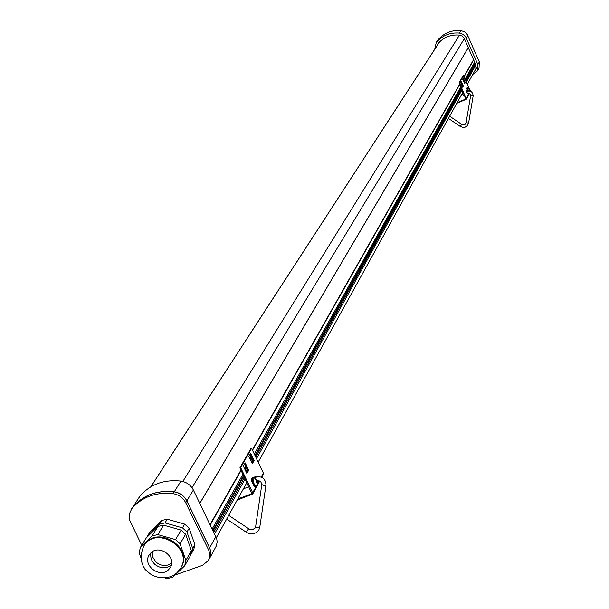 <?xml version="1.0" encoding="UTF-8"?>
<svg xmlns="http://www.w3.org/2000/svg" width="609" height="609" viewBox="0 0 609 609"><rect width="100%" height="100%" fill="white"/><g stroke="black" fill="none" stroke-linecap="round" stroke-linejoin="round"><path stroke-width="0.91" d="M468.298 47.639L199.843 503.377M439.15 42.47L439.607 41.846M468.275 47.593L199.805 503.293M139.263 497.142L140.123 495.939C150.362 484.254 163.966 479.306 180.934 481.087C186.59 482.054 190.739 485.03 193.38 490.024L216.766 538.881L217.154 542.002L216.431 545.755L209.702 558.194M209.542 558.483L210.927 553.315L210.014 548.618L186.856 500.834C184.184 495.787 179.99 492.78 174.273 491.798C157.122 489.986 143.389 494.972 133.059 506.757L139.476 496.807M141.707 545.283L129.496 519.766L129.329 513.912L131.818 508.652C142.163 496.853 155.927 491.859 173.101 493.678C178.825 494.66 183.035 497.675 185.715 502.729L208.917 550.597L209.747 553.726L209.702 556.862L208.445 560.478L202.493 565.358L175.263 574.934M132.13 508.035L133.006 506.825C143.336 495.041 157.076 490.055 174.227 491.874C179.944 492.848 184.139 495.863 186.811 500.902L209.976 548.694L210.851 554.175L210.158 557.182L208.605 560.189M467.095 91.19L466.578 90.612L466.943 92.385L467.697 93.443M463.297 77.96L462.642 79.117L464.652 83.699L465.306 82.535L464.85 82.717L463.335 79.277L463.297 77.96L465.306 82.535M464.85 82.717L464.5 83.342M461.325 81.454L460.655 82.626L462.68 87.232L463.342 86.052L462.878 86.234L461.356 82.771L461.325 81.454L463.342 86.052M462.878 86.234L462.52 86.874M463.335 79.277L463.38 80.791M460.716 86.699L460.267 86.699L460.237 85.603M461.356 82.771L461.401 84.324M468.922 88.138L463.472 75.706L463.015 75.889L459.034 82.877L465.908 99.001L457.184 102.594M462.703 94.776L461.173 95.385M456.803 103.286L466.357 99.244L459.498 82.695L459.034 82.877M459.498 82.695L463.472 75.706M254.851 476.428L255.476 477.174M254.905 477.814L255.125 476.032L256.214 476.893M248.716 470.247L247.97 470.513L245.32 464.979L245.199 462.886L248.716 470.247L246.889 473.513L243.364 466.129L245.199 462.886M246.615 472.934L247.97 470.513M245.32 464.979L245.199 469.973M254.113 460.571L253.374 460.838L250.763 455.357L250.642 453.279L254.113 460.571L252.324 463.776L248.837 456.461L250.642 453.279M252.057 463.205L253.374 460.838M250.763 455.357L250.657 460.267M237.807 498.954L251.92 493.709L239.908 467.887L240.662 467.613L252.682 492.75L252.659 494.12L237.213 500.027M239.908 467.887L250.862 448.643L251.601 448.376L240.662 467.613M251.601 448.376L263.354 473.056L263.332 474.403L261.756 477.304M254.798 476.992L255.247 476.832M256.161 480.295L257.112 479.892L257.508 480.729L257.767 483.927L257.173 482.503L256.237 482.762L255.925 482.1L256.328 480.737L255.43 479.032L256.762 479.953M256.214 480.425L257.112 479.907L253.687 477.547L253.093 477.928C252.971 482.45 254.189 485.19 256.747 486.157L257.493 485.213L257.523 480.752M256.313 480.882L257.432 480.562M255.947 482.138L257.599 481.711M256.191 482.655L257.173 482.503M150.781 552.987L149.289 554.822C142.057 565.083 159.954 578.794 168.632 569.659L170.261 567.641C177.242 557.342 159.352 543.875 150.781 552.987M150.956 552.827L150.613 555.362L151.154 558.826L152.273 561.3L154.602 564.185C160.449 568.753 166.044 569.004 171.373 564.946M140.9 557.707L139.195 552.903L140.336 547.491L152.136 535.897L157.83 534.618L175.529 539.627L180.066 543.799L185.654 534.26L191.378 550.719L190.206 556.093L184.687 565.814L172.819 577.309L167.148 578.55L164.894 577.911M180.066 543.799L185.867 560.394L191.378 550.719M175.529 539.627L181.155 530.127L185.654 534.26M157.83 534.618L163.608 525.171L181.155 530.127M152.136 535.897L157.967 526.442L163.608 525.171M140.336 547.491L146.259 537.953L157.967 526.442M150.004 573.67L145.041 569.407L144.599 568.167M185.867 560.394L184.687 565.814M181.117 567.337L181.2 567.185C193.7 547.194 156.871 524.669 144.592 544.804L144.196 545.42M180.569 568.334L177.272 572.468C163.631 585.957 131.909 572.833 143.876 545.9L144.105 545.565C156.399 525.4 193.289 547.955 180.766 567.984L177.638 571.996M171.654 563.028C166.622 566.674 161.415 566.378 156.018 562.137L152.798 557.205L152.25 554.015L152.509 551.663M147.249 536.986L147.667 535.684L159.352 524.197L161.644 520.482L167.254 519.211L184.702 524.136L189.171 528.247L194.865 544.621L193.692 549.973L190.701 554.578M159.352 524.197L164.986 522.925L167.254 519.211M147.667 535.684L149.997 531.939L161.644 520.482M189.171 528.247L186.978 532L192.688 548.427L194.865 544.621M192.688 548.427L191.523 553.794M186.978 532L182.494 527.866L184.702 524.136M164.986 522.925L182.494 527.866M464.02 96.199L462.612 94.121M477.669 70.652L479.017 68.193L479.321 61.912L467.248 34.492L464.545 31.813L460.96 30.579C451.558 29.879 443.87 33.015 437.894 39.996L437.369 40.719M474.51 71.299L475.774 69.837L476.002 65.277L464.256 38.436L461.972 35.992L459.255 35.063C450.538 34.409 443.405 37.316 437.856 43.787L436.668 46.299M472.805 74.382L477.57 70.834L477.875 64.524L465.74 36.982L463.03 34.294L459.422 33.053C449.982 32.346 442.256 35.497 436.25 42.501L434.719 49.299M438.419 43.102L438.168 43.985M475.85 68.878L476.307 68.467M469.47 89.264L470.369 91.19L470.125 89.942M470.262 91.152L469.364 90.086L468.976 88.427L469.684 89.135M469.463 89.866L469.973 89.713M469.516 90.414L470.171 90.239M473.551 59.674L463.906 76.696M459.635 84.232L252.347 449.944M240.951 470.064L210.082 524.524M474.647 62.187L465.04 79.277M464.081 80.974L463.731 81.598M462.109 84.484L461.751 85.123M460.785 86.851L254.311 454.063M252.057 458.067L250.733 460.427M246.63 467.72L245.275 470.133M242.953 474.259L212.214 528.932M474.997 62.971L465.39 80.084M464.439 81.789L464.088 82.413M462.467 85.306L462.109 85.938M461.142 87.666L254.92 455.349M252.674 459.361L251.35 461.721M247.254 469.021L245.899 471.435M243.577 475.568L212.876 530.31M475.142 63.313L465.55 80.441M464.598 82.146L464.248 82.771M462.627 85.663L462.269 86.295M461.302 88.031L255.186 455.913M252.941 459.932L251.616 462.292M247.528 469.592L246.173 472.013M243.859 476.147L213.173 530.911M475.492 64.105L465.908 81.256M461.66 88.853L255.803 457.207M244.483 477.464L213.843 532.296M475.873 64.988L466.304 82.162M462.064 89.774L256.496 458.661M245.191 478.94L214.589 533.849M439.531 41.937L150.887 486.766M459.452 35.086L182.837 481.468M464.34 38.611L191.995 487.71M180.934 481.087L174.273 491.798M193.38 490.024L186.856 500.834M215.921 536.605L209.679 547.864M140.123 495.939L133.059 506.757M173.101 493.678L174.227 491.874M185.715 502.729L186.811 500.902M208.582 549.843L209.633 547.94M131.818 508.652L133.006 506.825M466.387 98.376L469.059 93.451M465.664 99.206L465.961 98.666M251.989 493.191L251.532 494.028M263.354 473.056L261.185 477.06M259.129 480.851L258.003 482.937M256.336 486.325L252.682 492.75M256.914 485.936L255.255 486.477L253.123 483.363L252.21 479.093L252.446 478.035L253.283 477.684M255.757 486.652L254.821 486.637L253.945 485.792L252.347 482.625L251.768 479.253L252.628 477.799M251.898 478.453L252.415 483.12L254.783 486.614M467.689 93.725L469.486 93.58L470.43 94.418L470.643 95.59L473.147 95.978L468.587 123.109L467.324 125.713L465.223 127.106L462.688 127.38L460.305 126.413M466.106 122.675L468.587 123.109M461.668 124.403L460.29 126.466L448.43 118.412M460.96 30.579L459.422 33.053M437.894 39.996L436.25 42.501M479.321 61.912L477.875 64.524M467.841 35.611L466.334 38.101M261.893 484.132L262.19 484.848L263.651 485.419L265.303 485.396L266.004 484.711M255.696 526.488L255.986 527.227L257.44 527.797L259.084 527.767L259.784 527.074M248.51 528.947L246.432 532.053M468.268 90.901L467.879 87.841M467.849 90.969L467.369 87.833M467.56 91.03L467.065 87.932M466.829 88.13L467.484 91.053L466.958 87.932L467.666 87.734L469.798 89.203M473.65 59.895L464.005 76.917M459.734 84.461L252.522 450.302M241.118 470.43L210.265 524.905M476.413 67.858L467.27 84.369M463.046 92.005L258.17 462.17M246.904 482.518L216.378 537.671M439.241 42.325L150.788 486.827M131.163 509.527L132.359 507.7M466.357 99.244L469.432 93.558M259.738 481.034L257.637 484.916M257.363 485.426L252.682 494.082M253.687 477.547L251.936 478.255C250.763 480.387 251.974 483.226 255.559 486.774L255.993 486.621M248.959 486.812L243.425 488.799M144.592 544.804L144.105 545.565M462.574 94.129L463.655 93.398M470.643 95.59L466.091 122.698L465.215 124.251L463.693 124.883L462.01 124.556L449.663 116.19M463.997 96.23L464.697 95.758M466.601 91.426C470.658 90.307 472.835 91.837 473.147 96.009M437.506 40.514L435.861 43.026M257.569 480.889L259.145 480.851L260.682 481.597L261.847 484.269L255.651 526.625L255.026 528.155L252.522 529.647L249.188 529.084L228.725 515.366M254.844 477.502C261.52 475.568 265.235 478.019 266.011 484.855L259.792 527.204L258.962 529.723C255.734 534.192 251.532 535.052 246.348 532.281L226.677 519.058M462.551 94.38L461.5 94.806"/></g></svg>

